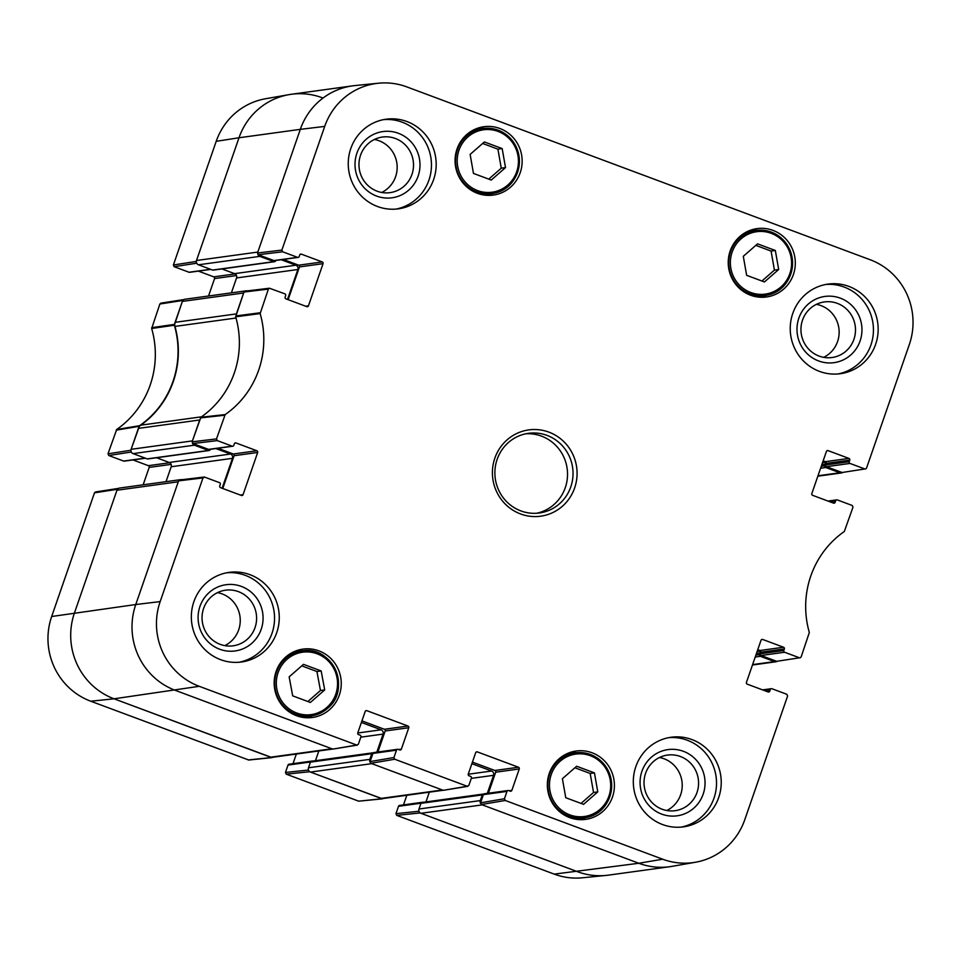 <?xml version="1.0" encoding="UTF-8"?>
<svg xmlns="http://www.w3.org/2000/svg" width="961" height="961" viewBox="0 0 961 961"><rect width="100%" height="100%" fill="white"/><g stroke="black" fill="none" stroke-linecap="round" stroke-linejoin="round"><path stroke-width="1.44" d="M217.282 440.606L232.142 446.156L208.549 449.388L192.897 443.55L217.282 440.606L216.501 438.901L225.174 414.587A91.343 88.748 82.2 0 0 260.155 313.586L268.371 289.105L269.428 288.228L284.876 293.838A1.345 1.297 -97.8 0 1 285.669 295.556L285.129 297.129A1.345 1.297 82.2 0 0 285.922 298.847L306.787 306.631A1.345 1.297 82.2 0 0 308.457 305.826L305.67 306.211M234.808 443.141L236.01 442.973A1.345 1.297 82.2 0 0 234.352 443.778L233.799 445.351A1.345 1.297 -97.8 0 1 232.142 446.156M236.01 442.973L256.875 450.757L233.295 454A1.345 1.297 -97.8 0 1 234.088 455.718L257.668 452.475A1.345 1.297 82.2 0 0 256.875 450.757M257.668 452.475L243.073 494.651L240.286 495.035M365.66 710.84L366.85 710.684A1.345 1.297 82.2 0 0 365.192 711.476L357.78 732.883A1.345 1.297 82.2 0 0 358.573 734.6L360.099 735.165A1.345 1.297 -97.8 0 1 360.892 736.883L358.345 744.246L356.687 745.039L199.227 686.31A66.129 64.255 -97.8 0 1 160.163 601.598L202.987 477.917L204.645 477.112L219.492 482.65A1.345 1.297 -97.8 0 1 220.285 484.368L219.745 485.942A1.345 1.297 82.2 0 0 220.537 487.659L241.403 495.444A1.345 1.297 82.2 0 0 243.073 494.651M366.85 710.684L407.981 726.023L384.4 729.267A1.345 1.297 -97.8 0 1 385.181 730.985L408.773 727.741A1.345 1.297 82.2 0 0 407.981 726.023M408.773 727.741L401.362 749.136L398.575 749.52M396.497 750.169L393.95 757.52L370.081 761.592L372.916 753.412L396.497 750.169A1.345 1.297 -97.8 0 1 398.166 749.364L399.692 749.94A1.345 1.297 82.2 0 0 401.362 749.136M476.151 752.067L477.341 751.898A1.345 1.297 82.2 0 0 475.683 752.703L468.271 774.098A1.345 1.297 82.2 0 0 469.064 775.815L470.602 776.392A1.345 1.297 -97.8 0 1 471.395 778.11L468.836 785.461L467.178 786.266L394.743 759.238L393.95 757.52M477.341 751.898L518.472 767.238L494.891 770.482A1.345 1.297 -97.8 0 1 495.684 772.2L519.264 768.956A1.345 1.297 82.2 0 0 518.472 767.238M519.264 768.956L511.853 790.362L509.066 790.747M506.988 791.383L504.441 798.747L480.572 802.807L483.407 794.627L506.988 791.383A1.345 1.297 -97.8 0 1 508.657 790.591L510.195 791.155A1.345 1.297 82.2 0 0 511.853 790.362M764.043 690.418L770.302 689.554A1.345 1.297 -97.8 0 1 771.971 688.749L786.819 694.298L787.612 696.004L744.787 819.685A66.129 64.255 -97.8 0 1 695.476 862.245A66.129 64.255 -97.8 0 1 662.694 859.206L505.234 800.465L504.441 798.747M770.302 689.554L769.761 691.127L766.974 691.512M761.496 639.618L762.698 639.461A1.345 1.297 82.2 0 0 761.028 640.254L746.433 682.43A1.345 1.297 82.2 0 0 747.226 684.148L768.091 691.932A1.345 1.297 82.2 0 0 769.761 691.127M762.698 639.461L783.563 647.246L759.983 650.489A1.345 1.297 -97.8 0 1 760.776 652.195L784.356 648.963A1.345 1.297 82.2 0 0 783.563 647.246M784.356 648.963L783.816 650.537L760.235 653.768A1.345 1.297 82.2 0 0 761.028 655.486L784.608 652.255A1.345 1.297 -97.8 0 1 783.816 650.537M784.608 652.255L799.456 657.792L776.68 661.324L799.456 657.792M829.427 501.594L835.686 500.741A1.345 1.297 -97.8 0 1 837.355 499.936L852.203 505.474L852.996 507.192L844.311 531.505A91.343 88.748 82.2 0 0 809.33 632.506L801.126 656.988L800.093 657.853M835.686 500.741L835.145 502.315L832.358 502.699M826.88 450.805L828.082 450.637A1.345 1.297 82.2 0 0 826.412 451.442L811.817 493.606A1.345 1.297 82.2 0 0 812.61 495.323L833.475 503.108A1.345 1.297 82.2 0 0 835.145 502.315M828.082 450.637L848.947 458.421L825.367 461.664A1.345 1.297 -97.8 0 1 826.16 463.382L849.74 460.139A1.345 1.297 82.2 0 0 848.947 458.421M849.74 460.139L849.2 461.712L825.619 464.956A1.345 1.297 82.2 0 0 826.412 466.674L849.992 463.43A1.345 1.297 -97.8 0 1 849.2 461.712M849.992 463.43L864.84 468.968L842.064 472.512L864.84 468.968M282.666 251.794L297.526 257.332L273.933 260.575L258.281 254.737L282.666 251.794L281.885 250.076L324.71 126.408A66.129 64.255 -97.8 0 1 378.562 83.211A66.129 64.255 -97.8 0 1 406.791 86.886L870.258 259.782A66.129 64.255 -97.8 0 1 909.334 344.494L866.51 468.175L865.477 469.04M300.192 254.329L301.394 254.16A1.345 1.297 82.2 0 0 299.724 254.965L299.183 256.539A1.345 1.297 -97.8 0 1 297.526 257.332M301.394 254.16L322.259 261.945L298.679 265.188A1.345 1.297 -97.8 0 1 299.472 266.906L323.052 263.662A1.345 1.297 82.2 0 0 322.259 261.945M323.052 263.662L308.457 305.826M750.553 295.207A34.512 33.527 -97.8 0 1 728.39 259.074A34.512 33.527 -97.8 0 1 757.076 228.61A34.512 33.527 -97.8 0 1 794.987 258.233A34.512 33.527 -97.8 0 1 766.47 296.985A34.512 33.527 -97.8 0 1 750.553 295.207M569.657 817.607A34.512 33.527 -97.8 0 1 547.506 781.473A34.512 33.527 -97.8 0 1 576.18 751.009A34.512 33.527 -97.8 0 1 614.091 780.632A34.512 33.527 -97.8 0 1 585.573 819.385A34.512 33.527 -97.8 0 1 569.657 817.607M296.493 715.705A34.512 33.527 -97.8 0 1 274.329 679.571A34.512 33.527 -97.8 0 1 303.015 649.095A34.512 33.527 -97.8 0 1 340.927 678.718A34.512 33.527 -97.8 0 1 312.409 717.483A34.512 33.527 -97.8 0 1 296.493 715.705M477.389 193.305A34.512 33.527 -97.8 0 1 455.226 157.172A34.512 33.527 -97.8 0 1 483.912 126.708A34.512 33.527 -97.8 0 1 521.823 156.331A34.512 33.527 -97.8 0 1 493.305 195.083A34.512 33.527 -97.8 0 1 477.389 193.305M819.481 371.39A45.227 43.942 -97.8 0 1 790.447 324.025A45.227 43.942 -97.8 0 1 828.034 284.096A45.227 43.942 -97.8 0 1 877.729 322.92A45.227 43.942 -97.8 0 1 840.346 373.709A45.227 43.942 -97.8 0 1 819.481 371.39M662.561 824.55A45.227 43.942 -97.8 0 1 633.527 777.185A45.227 43.942 -97.8 0 1 671.114 737.255A45.227 43.942 -97.8 0 1 720.81 776.08A45.227 43.942 -97.8 0 1 683.427 826.868A45.227 43.942 -97.8 0 1 662.561 824.55M220.586 659.666A45.227 43.942 -97.8 0 1 191.551 612.313A45.227 43.942 -97.8 0 1 229.138 572.372A45.227 43.942 -97.8 0 1 278.834 611.196A45.227 43.942 -97.8 0 1 241.451 661.997A45.227 43.942 -97.8 0 1 220.586 659.666M377.505 206.507A45.227 43.942 -97.8 0 1 348.471 159.142A45.227 43.942 -97.8 0 1 386.058 119.212A45.227 43.942 -97.8 0 1 435.753 158.036A45.227 43.942 -97.8 0 1 398.371 208.837A45.227 43.942 -97.8 0 1 377.505 206.507M548.911 432.138A43.557 42.32 82.2 0 0 493.101 480.608A43.557 42.32 82.2 0 0 562.221 506.387A43.557 42.32 82.2 0 0 548.911 432.138M473.473 173.424L470.133 154.409L484.38 141.952L502.171 148.583L505.51 167.598L491.263 180.055L473.473 173.424M303.484 664.339L321.166 670.946L324.698 689.926L310.379 702.455L292.685 695.848L289.153 676.868L303.484 664.339M565.753 797.714L562.401 778.698L576.648 766.253L594.439 772.884L597.778 791.9L583.543 804.357L565.753 797.714M746.649 275.326L743.297 256.311L757.544 243.854L775.335 250.485L778.674 269.5L764.439 281.957L746.649 275.326M269.428 288.228L245.043 291.171L243.974 292.048L235.673 316.806A90.466 87.895 -97.8 0 1 200.885 417.254L192.104 441.832L192.897 443.55M288.132 299.664L299.472 266.906M298.679 265.188L283.291 259.446M273.933 260.575A1.345 1.297 82.2 0 0 274.558 260.647L298.138 257.404M378.562 83.211L354.897 85.589A67.006 65.108 82.2 0 0 300.312 129.351L257.488 253.019L258.281 254.737M842.064 472.512L826.412 466.674M825.619 464.956L826.16 463.382M825.367 461.664L823.157 460.848M776.68 661.324L761.028 655.486M760.235 653.768L760.776 652.195M759.983 650.489L757.773 649.66M480.572 802.807L481.365 804.525L638.825 863.266A67.006 65.108 82.2 0 0 672.039 866.354L695.476 862.245M508.033 790.519L484.452 793.762A1.345 1.297 82.2 0 0 483.407 794.627M488.404 793.221L495.684 772.2M494.891 770.482L472.428 762.109M370.081 761.592L370.874 763.31L443.309 790.326L467.839 786.326M397.542 749.304L373.961 752.535A1.345 1.297 82.2 0 0 372.916 753.412M377.913 751.995L385.181 730.985M384.4 729.267L361.925 720.882M204.044 477.04L179.659 479.983L178.59 480.86L135.765 604.529A67.006 65.108 82.2 0 0 175.358 690.37L332.818 749.112L357.348 745.111M222.748 488.488L234.088 455.718M233.295 454L217.907 448.258M208.549 449.388A1.345 1.297 82.2 0 0 209.174 449.46L232.754 446.216M761.929 281.02L774.434 270.089L771.082 251.073L755.802 245.367M778.674 269.5L774.434 270.089M775.335 250.485L771.082 251.073M761.304 297.285A34.512 33.527 82.2 0 0 766.313 295.291M757.376 230.28A34.512 33.527 82.2 0 0 752.019 229.715M581.033 803.42L593.538 792.477L590.186 773.473L574.906 767.767M597.778 791.9L593.538 792.477M594.439 772.884L590.186 773.473M580.408 819.673A34.512 33.527 82.2 0 0 585.417 817.691M576.48 752.679A34.512 33.527 82.2 0 0 571.122 752.115M488.765 179.118L501.258 168.187L497.918 149.171L482.638 143.465M505.51 167.598L501.258 168.187M502.171 148.583L497.918 149.171M488.14 195.383A34.512 33.527 82.2 0 0 493.149 193.389M484.212 128.378A34.512 33.527 82.2 0 0 478.854 127.813M321.166 670.946L316.926 671.523L301.742 665.865M307.868 701.518L320.457 690.503L316.926 671.523M324.698 689.926L320.457 690.503M307.244 717.771A34.512 33.527 82.2 0 0 312.253 715.789M303.316 650.777A34.512 33.527 82.2 0 0 297.958 650.213M840.346 298.162A33.419 32.47 82.2 0 0 797.522 335.353A33.419 32.47 82.2 0 0 850.557 355.138A33.419 32.47 82.2 0 0 840.346 298.162M837.343 303.364A28.061 27.268 -97.8 0 1 855.362 332.746A28.061 27.268 -97.8 0 1 832.034 357.528A28.061 27.268 -97.8 0 1 801.21 333.431A28.061 27.268 -97.8 0 1 824.394 301.922A28.061 27.268 -97.8 0 1 837.343 303.364M823.685 357.348A28.061 27.268 82.2 0 0 839.109 330.692A28.061 27.268 82.2 0 0 820.994 305.61A28.061 27.268 82.2 0 0 816.394 304.349M837.98 373.973A45.227 43.942 82.2 0 0 873.008 323.569A45.227 43.942 82.2 0 0 825.679 284.48M398.371 133.279A33.419 32.47 82.2 0 0 355.546 170.481A33.419 32.47 82.2 0 0 408.581 190.266A33.419 32.47 82.2 0 0 398.371 133.279M395.367 138.492A28.061 27.268 -97.8 0 1 413.386 167.875A28.061 27.268 -97.8 0 1 390.058 192.644A28.061 27.268 -97.8 0 1 359.234 168.559A28.061 27.268 -97.8 0 1 382.418 137.039A28.061 27.268 -97.8 0 1 395.367 138.492M381.709 192.464A28.061 27.268 82.2 0 0 397.133 165.809A28.061 27.268 82.2 0 0 379.018 140.738A28.061 27.268 82.2 0 0 374.418 139.477M396.004 209.09A45.227 43.942 82.2 0 0 431.033 158.685A45.227 43.942 82.2 0 0 383.703 119.608M241.451 586.438A33.419 32.47 82.2 0 0 198.627 623.641A33.419 32.47 82.2 0 0 251.662 643.426A33.419 32.47 82.2 0 0 241.451 586.438M238.448 591.652A28.061 27.268 -97.8 0 1 256.467 621.034A28.061 27.268 -97.8 0 1 233.139 645.804A28.061 27.268 -97.8 0 1 202.315 621.719A28.061 27.268 -97.8 0 1 225.499 590.198A28.061 27.268 -97.8 0 1 238.448 591.652M224.79 645.624A28.061 27.268 82.2 0 0 240.214 618.968A28.061 27.268 82.2 0 0 222.099 593.898A28.061 27.268 82.2 0 0 217.498 592.637M239.085 662.249A45.227 43.942 82.2 0 0 274.113 611.845A45.227 43.942 82.2 0 0 226.784 572.768M683.427 751.322A33.419 32.47 82.2 0 0 640.603 788.513A33.419 32.47 82.2 0 0 693.638 808.297A33.419 32.47 82.2 0 0 683.427 751.322M680.424 756.523A28.061 27.268 -97.8 0 1 698.443 785.906A28.061 27.268 -97.8 0 1 675.115 810.688A28.061 27.268 -97.8 0 1 644.29 786.603A28.061 27.268 -97.8 0 1 667.475 755.082A28.061 27.268 -97.8 0 1 680.424 756.523M666.766 810.507A28.061 27.268 82.2 0 0 682.19 783.852A28.061 27.268 82.2 0 0 664.075 758.77A28.061 27.268 82.2 0 0 659.474 757.508M681.061 827.133A45.227 43.942 82.2 0 0 716.089 776.728A45.227 43.942 82.2 0 0 668.76 737.64M547.037 435.393A40.206 39.065 -97.8 0 1 572.84 477.485A40.206 39.065 -97.8 0 1 539.433 512.982A40.206 39.065 -97.8 0 1 495.263 478.47A40.206 39.065 -97.8 0 1 528.478 433.315A40.206 39.065 -97.8 0 1 547.037 435.393M536.67 513.258A40.206 39.065 82.2 0 0 567.458 476.824A40.206 39.065 82.2 0 0 541.536 436.15A40.206 39.065 82.2 0 0 525.739 433.795M418.996 811.264L395.956 813.655L396.749 815.372L554.209 874.114A66.129 64.255 82.2 0 0 582.438 877.789L606.103 875.411A67.006 65.108 -97.8 0 1 577.501 871.699L420.053 812.958L419.176 811.697M395.956 813.655L398.503 806.303L421.002 803.204M422.6 802.387A1.345 1.297 -97.8 0 1 423.14 802.183L399.548 805.426A1.345 1.297 82.2 0 0 398.503 806.303M403.5 804.886L406.839 795.264M308.505 770.049L285.465 772.44L286.258 774.158L358.693 801.174L382.562 798.831L309.55 771.743L308.685 770.482M285.465 772.44L288.012 765.076L310.511 761.989M312.109 761.172A1.345 1.297 -97.8 0 1 312.637 760.968L289.057 764.211A1.345 1.297 82.2 0 0 288.012 765.076M293.009 763.671L296.336 754.037M118.299 488.416L95.523 491.96L94.49 492.825L51.666 616.506A66.129 64.255 82.2 0 0 90.742 701.218L248.767 760.031L272.071 757.616L114.047 698.803A67.006 65.108 -97.8 0 1 74.453 612.962L117.278 489.293L118.491 488.404M143.153 484.812L149.183 467.394L171.13 464.379M169.761 462.734L148.39 465.677A1.345 1.297 -97.8 0 1 149.183 467.394M148.39 465.677L133.002 459.935M145.147 458.109L123.645 461.064A1.345 1.297 82.2 0 0 124.269 461.136L145.447 458.217M123.645 461.064L108.797 455.526L131.309 452.018M131.189 451.754L130.792 450.265L139.573 425.687A90.466 87.895 82.2 0 0 174.349 325.226L182.662 300.469L183.683 299.604L160.907 303.147L159.874 304.012L151.67 328.494A91.343 88.748 -97.8 0 1 116.689 429.495L108.004 453.808L108.797 455.526M208.537 296L214.567 278.57L236.514 275.555M235.145 273.921L213.774 276.852A1.345 1.297 -97.8 0 1 214.567 278.57M213.774 276.852L198.386 271.11M210.531 269.296L189.029 272.251A1.345 1.297 82.2 0 0 189.653 272.311L210.831 269.404M189.029 272.251L174.181 266.702L196.693 263.206M196.573 262.93L196.176 261.452L239.001 137.771A67.006 65.108 -97.8 0 1 288.961 94.646L265.524 98.755A66.129 64.255 82.2 0 0 216.213 141.315L173.388 264.996L174.181 266.702M288.961 94.646A67.006 65.108 -97.8 0 1 322.175 97.734M272.816 757.268L272.071 757.616M383.307 798.495L382.562 798.831M554.209 874.114L638.825 863.266A67.006 65.108 -97.8 0 0 669.745 866.714L608.421 875.147A67.006 65.108 -97.8 0 1 577.501 871.699L420.966 813.294L482.29 804.874L638.825 863.266L662.694 859.206M483.779 794.074A1.345 1.297 82.2 0 0 482.266 794.915L480.308 800.585L418.984 809.006A3.351 3.255 82.2 0 0 420.966 813.294M418.984 809.006L420.954 803.348A1.345 1.297 -97.8 0 1 421.999 802.471L483.311 794.05M425.951 801.93L429.327 792.164M443.934 790.158A3.351 3.255 -97.8 0 1 442.384 789.99L381.073 798.411A3.351 3.255 82.2 0 0 382.61 798.591L443.141 790.266M381.073 798.411L310.475 772.079L371.799 763.647L442.384 789.99M373.288 752.847A1.345 1.297 82.2 0 0 371.775 753.7L369.817 759.358L308.493 767.791A3.351 3.255 82.2 0 0 310.475 772.079M308.493 767.791L310.451 762.121A1.345 1.297 -97.8 0 1 311.496 761.256L372.82 752.823M315.448 760.716L318.836 750.949M333.443 748.943A3.351 3.255 -97.8 0 1 331.893 748.763L270.57 757.196A3.351 3.255 82.2 0 0 272.119 757.364L332.65 749.051M270.57 757.196L114.047 698.803A67.006 65.108 -97.8 0 1 74.453 612.962L116.954 490.23L178.266 481.797L135.765 604.529L160.163 601.598M179.839 479.971A3.351 3.255 -97.8 0 1 180.884 479.623L119.56 488.056A3.351 3.255 82.2 0 0 116.954 490.23M166.013 481.677L171.178 466.758A3.351 3.255 82.2 0 0 169.196 462.457L156.571 457.748M194.41 445.183L208.537 450.457A1.345 1.297 82.2 0 0 209.15 450.517L147.838 458.95A1.345 1.297 -97.8 0 1 147.213 458.877L133.099 453.616L194.41 445.183A3.351 3.255 -97.8 0 1 192.5 443.321M131.116 449.316L138.36 428.402L199.684 419.981L192.44 440.895L131.116 449.316A3.351 3.255 82.2 0 0 133.099 453.616M201.51 416.822L140.774 425.17A6.703 6.511 82.2 0 0 138.36 428.402M140.774 425.17A90.466 87.895 82.2 0 0 174.962 326.416L236.022 318.019M175.094 322.331L182.338 301.418L243.65 292.985L236.406 313.899L175.094 322.331A6.703 6.511 82.2 0 0 174.962 326.416M245.223 291.147A3.351 3.255 -97.8 0 1 246.268 290.811L184.944 299.243A3.351 3.255 82.2 0 0 182.338 301.418M231.397 292.853L236.562 277.933A3.351 3.255 82.2 0 0 234.58 273.645L221.943 268.936M259.794 256.371L273.921 261.632A1.345 1.297 82.2 0 0 274.534 261.704L213.222 270.137A1.345 1.297 -97.8 0 1 212.597 270.065L198.483 264.792L259.794 256.371A3.351 3.255 -97.8 0 1 257.884 254.509M196.5 260.503L239.001 137.771L300.312 129.351L257.824 252.07L196.5 260.503A3.351 3.255 82.2 0 0 198.483 264.792M216.213 141.315L239.001 137.771A67.006 65.108 -97.8 0 1 291.255 94.286L352.579 85.853A67.006 65.108 -97.8 0 0 300.312 129.351L324.71 126.408M777.125 661.408A3.351 3.255 -97.8 0 1 774.506 661.588L752.607 664.604M757.448 650.609L759.346 651.318A1.345 1.297 -97.8 0 1 760.139 653.036L759.598 654.609A1.345 1.297 82.2 0 0 760.391 656.315L774.506 661.588M822.832 461.785L824.73 462.493A1.345 1.297 -97.8 0 1 825.523 464.211L824.982 465.785A1.345 1.297 82.2 0 0 825.775 467.502L839.89 472.776L817.991 475.779M842.509 472.596A3.351 3.255 -97.8 0 1 839.89 472.776M274.534 261.704A1.345 1.297 82.2 0 0 275.579 260.839L275.699 260.491M281.201 259.734L295.892 265.212A3.351 3.255 -97.8 0 1 297.874 269.512L287.507 299.436M246.268 290.811A3.351 3.255 -97.8 0 1 247.47 290.883M209.15 450.517A1.345 1.297 82.2 0 0 210.195 449.652L210.315 449.304M215.817 448.547L230.52 454.036A3.351 3.255 -97.8 0 1 232.49 458.325L222.123 488.26M180.884 479.623A3.351 3.255 -97.8 0 1 182.085 479.695M331.893 748.763L175.358 690.37A67.006 65.108 -97.8 0 1 135.765 604.529L51.666 616.506M361.384 722.456L381.085 729.807A3.351 3.255 -97.8 0 1 383.067 734.096L376.82 752.151M370.009 762.049A3.351 3.255 -97.8 0 1 369.817 759.358M471.875 763.683L491.576 771.022A3.351 3.255 -97.8 0 1 493.558 775.323L487.311 793.366M480.5 803.276A3.351 3.255 -97.8 0 1 480.308 800.585M498.062 131.417A31.497 30.596 -97.8 0 1 507.684 185.113A31.497 30.596 -97.8 0 1 457.712 166.469A31.497 30.596 -97.8 0 1 498.062 131.417M326.872 707.44A31.497 30.596 -97.8 0 1 276.84 688.977A31.497 30.596 -97.8 0 1 317.07 653.78A31.497 30.596 -97.8 0 1 326.872 707.44M590.33 755.718A31.497 30.596 -97.8 0 1 599.952 809.414A31.497 30.596 -97.8 0 1 549.98 790.771A31.497 30.596 -97.8 0 1 590.33 755.718M771.227 233.331A31.497 30.596 -97.8 0 1 780.849 287.015A31.497 30.596 -97.8 0 1 730.877 268.371A31.497 30.596 -97.8 0 1 771.227 233.331M771.347 232.106A32.83 31.905 82.2 0 0 756.199 230.424A32.83 31.905 82.2 0 0 729.075 267.29A32.83 31.905 82.2 0 0 765.148 295.483A32.83 31.905 82.2 0 0 792.429 266.485A32.83 31.905 82.2 0 0 771.347 232.106M756.343 296.685A32.83 31.905 -97.8 0 1 756.019 296.733L765.148 295.483C795.696 291.916 804.621 246.521 771.383 232.118L756.199 230.424L747.394 231.637A32.83 31.905 -97.8 0 0 747.069 231.673L747.394 231.637M575.447 819.084L575.122 819.12A32.83 31.905 -97.8 0 0 575.447 819.084L584.252 817.871C614.8 814.303 623.725 768.908 590.486 754.505A32.83 31.905 82.2 0 0 575.303 752.811A32.83 31.905 82.2 0 0 548.178 789.69A32.83 31.905 82.2 0 0 584.252 817.871A32.83 31.905 82.2 0 0 611.532 788.885A32.83 31.905 82.2 0 0 590.462 754.505L575.303 752.811L566.497 754.025A32.83 31.905 -97.8 0 0 566.173 754.073L566.497 754.025M498.182 130.203A32.83 31.905 82.2 0 0 483.035 128.522A32.83 31.905 82.2 0 0 455.898 165.388A32.83 31.905 82.2 0 0 491.984 193.581A32.83 31.905 82.2 0 0 519.264 164.583A32.83 31.905 82.2 0 0 498.182 130.203M483.179 194.783A32.83 31.905 -97.8 0 1 482.854 194.831L491.984 193.581C522.532 190.002 531.457 144.618 498.218 130.203L483.035 128.522L474.229 129.723A32.83 31.905 -97.8 0 0 473.905 129.771L474.229 129.723M327.401 708.509A32.83 31.905 82.2 0 0 335.689 670.141A32.83 31.905 82.2 0 0 302.138 650.909A32.83 31.905 82.2 0 0 275.014 687.788A32.83 31.905 82.2 0 0 311.088 715.969A32.83 31.905 82.2 0 0 327.401 708.509M302.283 717.182A32.83 31.905 -97.8 0 1 301.958 717.218L311.088 715.969L327.437 708.485C351.906 689.493 332.326 644.927 302.138 650.909L293.333 652.123A32.83 31.905 -97.8 0 0 293.009 652.171L293.333 652.123M235.673 316.806L260.155 313.586M260.179 312.757L235.697 315.965M225.174 414.587L200.885 417.254M200.393 417.915L224.682 415.236M243.974 292.048L268.371 289.105M281.885 250.076L257.488 253.019M216.501 438.901L192.104 441.832M178.59 480.86L202.987 477.917M356.687 745.039L332.818 749.112M90.742 701.218L114.047 698.803L199.227 686.31M370.874 763.31L394.743 759.238M481.365 804.525L505.234 800.465M467.178 786.266L443.309 790.326M174.373 324.398L151.694 327.665M151.67 328.494L174.349 325.226M159.874 304.012L182.662 300.469M139.573 425.687L116.689 429.495M116.197 430.156L139.069 426.336M130.792 450.265L108.004 453.808M396.749 815.372L420.053 812.958M381.985 798.759L358.693 801.174M271.495 757.544L248.19 759.959M286.258 774.158L309.55 771.743M94.49 492.825L117.278 489.293M196.176 261.452L173.388 264.996M755.226 657.036L760.391 656.315M420.954 803.348L482.266 794.915M468.235 774.242L491.576 771.022M471.298 778.374L493.558 775.323M357.732 733.015L381.085 729.807M360.795 737.159L383.067 734.096M310.451 762.121L371.775 753.7M171.178 466.758L232.49 458.325M169.196 462.457L230.52 454.036M147.213 458.877L208.537 450.457M212.597 270.065L273.921 261.632M234.58 273.645L295.892 265.212M236.562 277.933L297.874 269.512M820.61 468.211L825.775 467.502M757.1 651.618L759.346 651.318M756.439 653.54L760.139 653.036M755.887 655.114L759.598 654.609M822.484 462.806L824.73 462.493M821.823 464.728L825.523 464.211M821.271 466.301L824.982 465.785M762.614 689.89L771.347 688.689M827.998 501.065L836.731 499.864M776.056 661.757L752.463 665M841.44 472.944L817.847 476.188"/></g></svg>
